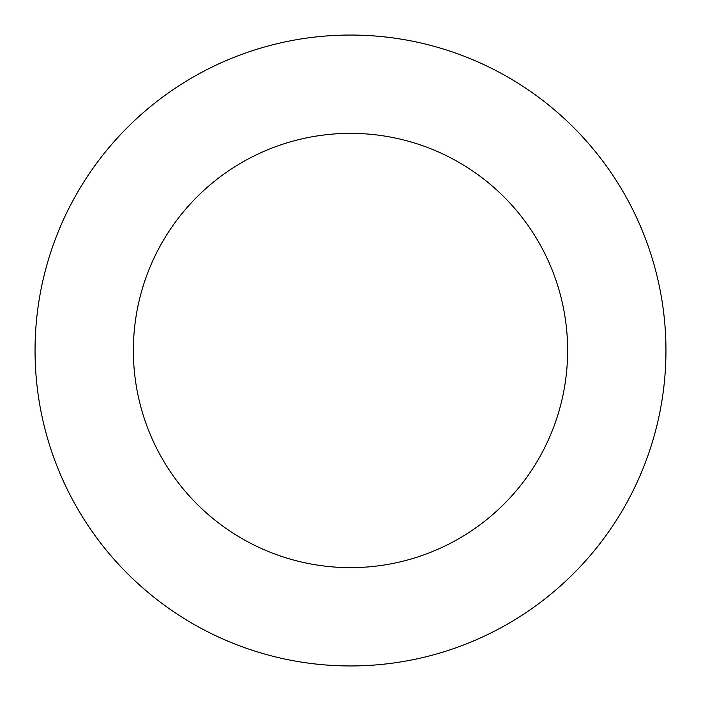 <?xml version="1.0" encoding="UTF-8"?>
<svg xmlns="http://www.w3.org/2000/svg" width="701" height="701" viewBox="0 0 701 701"><rect width="100%" height="100%" fill="white"/><g stroke="black" fill="none" stroke-linecap="round" stroke-linejoin="round"><path stroke-width="1.05" d="M567.635 350.5A217.135 217.135 0 0 1 241.933 538.543A217.135 217.135 0 0 1 241.933 162.457A217.135 217.135 0 0 1 567.635 350.5M665.95 350.5A315.45 315.45 0 0 1 192.775 623.688A315.45 315.45 0 0 1 192.775 77.312A315.45 315.45 0 0 1 665.95 350.5"/></g></svg>
